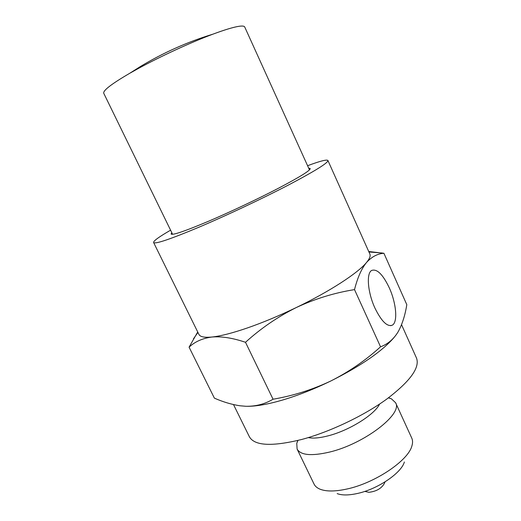<?xml version="1.0" encoding="UTF-8"?>
<svg xmlns="http://www.w3.org/2000/svg" width="521" height="521" viewBox="0 0 521 521"><rect width="100%" height="100%" fill="white"/><g stroke="black" fill="none" stroke-linecap="round" stroke-linejoin="round"><path stroke-width="0.78" d="M389.272 287.794C382.805 274.287 376.904 268.517 371.584 270.484C366.191 273.414 367.715 292.535 374.925 308.048C381.483 321.411 387.298 327.11 392.372 325.143C398.005 322.069 396.234 302.935 389.272 287.794M170.588 230.184C159.029 236.847 153.369 240.956 153.597 242.512L198.924 334.423C200.11 336.866 204.427 337.732 211.884 337.028C220.598 336.123 232.542 333.062 247.716 327.839C263.085 322.486 279.269 315.719 296.286 307.54C329.747 291.46 357.92 273.056 366.51 262.499C371.74 256.762 377.543 253.688 383.912 253.271L368.725 251.506M247.514 406.308C256.527 406.308 268.191 404.224 282.519 400.056C297.973 395.472 314.059 389.122 330.77 381.014C312.398 389.708 293.16 395.778 273.05 399.223C264.831 404.101 255.772 406.452 245.86 406.282L239.855 405.761C231.565 404.491 223.073 401.952 214.391 398.148L189.077 347.168C194.932 341.672 202.539 338.292 211.884 337.028C221.497 336.201 232.705 337.96 245.502 342.29C260.878 328.341 277.81 316.755 296.286 307.54C315.023 298.793 334.43 292.822 354.514 289.611C357.53 277.667 361.535 268.628 366.51 262.499C369.617 258.768 370.724 255.935 369.838 253.994L327.911 160.488C326.862 159.315 320.083 161.061 307.585 165.717M171.8 232.672L171.077 234.007C172.386 235.446 184.74 231.252 208.126 221.418C229.963 212.125 258.058 198.872 278.696 188.12C299.894 176.958 310.405 170.432 310.223 168.53L308.725 168.237M153.597 242.512C155.076 244.349 170.263 239.217 199.178 227.11C226.583 215.479 262.304 198.644 288.38 185.066C315.068 170.999 328.25 162.806 327.911 160.488M233.519 404.596L249.364 436.722C254.424 445.833 271.819 446.771 301.535 439.522C329.48 432.091 363.495 415.96 386.654 399.164C410.138 381.313 420.089 367.618 416.507 358.07L401.541 324.687M383.912 253.271L406.803 304.674C405.169 315.068 402.329 324.016 398.291 331.519L397.881 332.216C393.472 339.327 387.689 344.192 380.545 346.804L354.514 289.611M197.713 331.975L189.077 347.168M380.545 346.804C365.475 360.473 348.881 371.877 330.77 381.014C360.949 365.872 382.036 351.369 394.039 337.517M273.05 399.223L245.502 342.29M308.302 437.594C313.141 438.597 319.796 437.998 328.269 435.803C349.239 430.509 374.71 414.566 379.614 404.035M297.81 440.479L296.755 443.378L297.107 449.056C300.676 455.263 311.499 456.266 329.598 452.065C364.316 443.859 403.13 413.83 395.582 402.72L391.434 398.825L388.523 397.797M297.107 449.056L314.059 484.094C315.133 486.301 317.159 488.014 320.128 489.226C326.4 491.648 335.42 491.557 347.194 488.958C375.113 482.974 408.119 460.662 411.857 446.061C412.821 443 412.788 440.349 411.766 438.115L395.582 402.72M404.361 461.997C401.372 473.088 377.569 489.226 357.23 493.517C348.627 495.386 341.945 495.419 337.185 493.608M385.071 481.853L384.198 483.735C381.242 488.613 376.142 491.472 368.894 492.299L364.778 491.401M172.594 234.294L103.764 93.318C102.8 90.634 111.448 83.959 129.716 73.298L137.954 68.694C160.403 56.405 190.999 42.325 212.757 34.223C224.505 29.853 233.167 27.222 238.729 26.343C242.291 25.803 244.284 26.017 244.72 26.988L309.474 169.885M197.947 332.45L193.467 338.8M368.94 251.988L382.251 253.004M390.626 325.697L392.372 325.143M297.934 440.447L296.755 443.378M388.419 397.868L391.434 398.825M212.757 34.223C187.234 42.006 163.066 52.81 140.24 66.623L129.716 73.298"/></g></svg>
